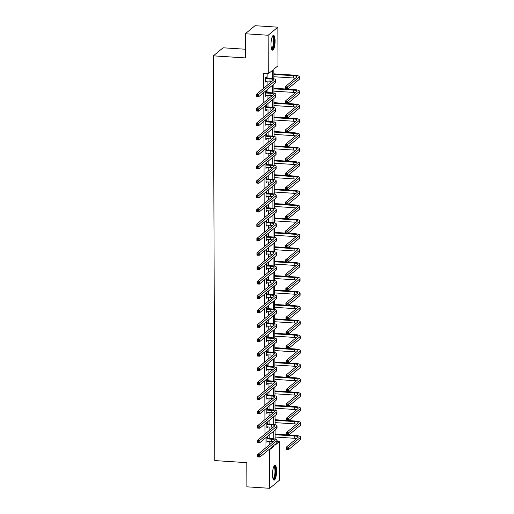 <?xml version="1.0" encoding="UTF-8"?>
<svg xmlns="http://www.w3.org/2000/svg" width="514" height="514" viewBox="0 0 514 514"><rect width="100%" height="100%" fill="white"/><g stroke="black" fill="none" stroke-linecap="round" stroke-linejoin="round"><path stroke-width="0.77" d="M272.497 474.422A7.421 1.992 -86.3 0 1 275.022 465.318A7.421 1.992 -86.3 0 1 276.59 471.017A7.421 1.992 -86.3 0 1 274.065 480.121A7.421 1.992 -86.3 0 1 272.497 474.422M271 44.461A7.421 1.992 -86.3 0 1 273.519 35.357A7.421 1.992 -86.3 0 1 275.086 41.062A7.421 1.992 -86.3 0 1 272.561 50.166A7.421 1.992 -86.3 0 1 271 44.461M245.351 49.228L223.076 47.789L213.387 55.853L214.794 460.589L246.797 462.664L246.881 486.822L269.734 488.3L269.599 449.731L273.756 446.274L273.75 445.567M213.387 55.853L245.384 57.921L245.3 33.763L254.995 25.7L277.849 27.178L277.984 65.753L273.833 69.204L273.866 78.777M277.085 441.52L279.295 441.667L279.43 480.237L269.734 488.3M245.3 33.763L268.154 35.248L277.849 27.178M267.505 423.819L267.498 422.778L266.843 423.324L266.862 427.944L267.511 426.832M267.402 394.996L267.396 393.955L266.747 394.501L266.76 399.121L267.415 398.009M267.299 366.167L267.299 365.133L266.644 365.679L266.657 370.298L267.312 369.187M267.203 337.345L267.196 336.31L266.541 336.85L266.56 341.469L267.209 340.358M267.1 308.522L267.094 307.481L266.445 308.027L266.458 312.647L267.113 311.535M266.997 279.7L266.997 278.659L266.342 279.205L266.355 283.824L267.01 282.713M266.901 250.871L266.894 249.836L266.239 250.382L266.258 255.002L266.907 253.89M266.798 222.048L266.798 221.014L266.143 221.553L266.156 226.173L266.811 225.061M266.695 193.225L266.695 192.185L266.04 192.731L266.053 197.35L266.708 196.239M266.599 164.403L266.593 163.362L265.937 163.908L265.956 168.528L266.605 167.416M266.496 135.574L266.496 134.54L265.841 135.086L265.854 139.705L266.509 138.594M266.393 106.751L266.393 105.717L265.738 106.263L265.751 110.883L266.406 109.765M266.297 77.929L266.291 76.894L265.635 77.434L265.654 82.054L266.303 80.942M269.182 445.002L269.169 441.346M269.156 438.448L269.143 434.947M269.13 430.591L269.118 426.935M269.105 424.037L269.092 420.529M269.079 416.179L269.066 412.524M269.053 409.626L269.047 406.118M269.028 401.768L269.015 398.112M269.008 395.215L268.995 391.707M268.976 387.357L268.963 383.701M268.957 380.803L268.944 377.295M268.931 372.946L268.918 369.29M268.906 366.392L268.893 362.884M268.88 358.528L268.867 354.878M268.854 351.981L268.841 348.473M268.828 344.117L268.816 340.461M268.803 337.569L268.79 334.061M268.777 329.705L268.764 326.049M268.758 323.152L268.745 319.65M268.726 315.294L268.713 311.638M268.706 308.741L268.693 305.232M268.674 300.883L268.661 297.227M268.655 294.329L268.642 290.821M268.629 286.471L268.616 282.816M268.604 279.918L268.591 276.41M268.578 272.06L268.565 268.404M268.552 265.507L268.539 261.999M268.526 257.649L268.514 253.993M268.501 251.095L268.488 247.587M268.475 243.231L268.462 239.582M268.456 236.684L268.443 233.176M268.424 228.82L268.411 225.164M268.404 222.273L268.392 218.765M268.372 214.409L268.359 210.753M268.353 207.855L268.34 204.354M268.327 199.997L268.314 196.342M268.302 193.444L268.289 189.942M268.276 185.586L268.263 181.93M268.25 179.033L268.237 175.525M268.224 171.175L268.212 167.519M268.199 164.621L268.186 161.113M268.173 156.764L268.16 153.108M268.154 150.21L268.141 146.702M268.122 142.352L268.109 138.696M268.102 135.799L268.09 132.291M268.07 127.941L268.057 124.285M268.051 121.388L268.038 117.879M268.025 113.523L268.012 109.874M268 106.976L267.987 103.468M267.974 99.112L267.961 95.456M267.948 92.565L267.935 89.057M267.922 84.701L267.91 81.045M267.897 78.147L267.884 73.791M272.471 78.513L272.439 70.36L268.289 73.817L263.721 73.521L263.772 88.157M263.785 92.507L263.817 102.569M263.836 106.925L263.868 116.98M263.888 121.336L263.92 131.391M263.933 135.747L263.971 145.803M263.984 150.159L264.023 160.214M264.035 164.57L264.074 174.631M264.087 178.981L264.119 189.043M264.138 193.392L264.17 203.454M264.19 207.804L264.222 217.865M264.235 222.215L264.273 232.277M264.286 236.633L264.324 246.688M264.337 251.044L264.376 261.099M264.389 265.455L264.421 275.51M264.44 279.867L264.472 289.928M264.492 294.278L264.524 304.339M264.537 308.689L264.575 318.751M264.588 323.1L264.626 333.162M264.639 337.512L264.678 347.573M264.691 351.929L264.723 361.984M264.742 366.341L264.774 376.396M264.794 380.752L264.826 390.807M264.838 395.163L264.877 405.218M264.89 409.574L264.928 419.636M264.941 423.986L264.973 434.047M264.993 438.397L265.025 448.459M266.348 92.34L266.342 91.306L265.687 91.845L265.706 96.465L266.355 95.353M266.445 121.163L266.445 120.128L265.789 120.674L265.802 125.294L266.458 124.182M266.548 149.992L266.541 148.951L265.886 149.497L265.905 154.116L266.56 153.005M266.65 178.814L266.644 177.773L265.989 178.319L266.008 182.939L266.657 181.827M266.747 207.637L266.747 206.602L266.091 207.142L266.104 211.762L266.76 210.65M266.85 236.459L266.843 235.425L266.188 235.971L266.207 240.591L266.862 239.473M266.952 265.288L266.946 264.247L266.291 264.794L266.31 269.413L266.959 268.302M267.049 294.111L267.049 293.07L266.393 293.616L266.406 298.236L267.062 297.124M267.151 322.933L267.145 321.899L266.49 322.439L266.509 327.058L267.164 325.947M267.254 351.756L267.248 350.721L266.593 351.268L266.612 355.887L267.261 354.769M267.351 380.578L267.351 379.544L266.695 380.09L266.708 384.71L267.364 383.598M267.453 409.407L267.447 408.367L266.792 408.913L266.811 413.532L267.466 412.421M267.556 438.23L267.55 437.189L266.894 437.735L266.914 442.355L267.563 441.243M268.809 449.679L269.599 449.731M268.289 73.817L268.154 35.248M275.138 444.411L275.144 445.118L279.295 441.667M273.885 84.11L273.917 93.195M273.936 98.521L273.962 107.606M273.981 112.932L274.013 122.017M274.033 127.343L274.065 136.428M274.084 141.755L274.116 150.84M274.135 156.166L274.168 165.251M274.187 170.584L274.219 179.662M274.238 184.995L274.264 194.074M274.283 199.406L274.315 208.491M274.335 213.818L274.367 222.903M274.386 228.229L274.418 237.314M274.437 242.64L274.47 251.725M274.489 257.051L274.521 266.136M274.54 271.463L274.566 280.548M274.585 285.88L274.617 294.959M274.637 300.292L274.669 309.37M274.688 314.703L274.72 323.781M274.739 329.114L274.772 338.199M274.791 343.525L274.823 352.61M274.836 357.937L274.868 367.022M274.887 372.348L274.919 381.433M274.939 386.759L274.971 395.844M274.99 401.171L275.022 410.256M275.041 415.588L275.074 424.667M275.093 430L275.125 439.078M273.731 438.815L273.699 431.156M273.679 424.403L273.654 416.738M273.628 409.992L273.602 402.327M273.577 395.581L273.551 387.916M273.525 381.17L273.499 373.505M273.48 366.752L273.448 359.093M273.429 352.341L273.403 344.682M273.377 337.929L273.352 330.271M273.326 323.518L273.3 315.859M273.275 309.107L273.249 301.442M273.223 294.695L273.197 287.03M273.178 280.284L273.146 272.619M273.127 265.873L273.101 258.208M273.075 251.462L273.05 243.797M273.024 237.044L272.998 229.385M272.973 222.633L272.947 214.974M272.921 208.221L272.895 200.563M272.876 193.81L272.844 186.152M272.825 179.399L272.799 171.734M272.773 164.988L272.748 157.323M272.722 150.576L272.696 142.911M272.671 136.165L272.645 128.5M272.619 121.747L272.593 114.089M272.574 107.336L272.542 99.677M272.523 92.925L272.497 85.266M272.96 446.223L273.756 446.274M265.648 81.469L266.31 81.508M265.699 95.88L266.361 95.925M265.751 110.292L266.406 110.337M265.802 124.703L266.458 124.748M265.854 139.114L266.509 139.159M265.905 153.525L266.56 153.57M265.95 167.943L266.612 167.982M266.001 182.354L266.663 182.393M266.053 196.766L266.708 196.804M266.104 211.177L266.76 211.222M266.156 225.588L266.811 225.633M266.207 239.999L266.862 240.044M266.252 254.411L266.914 254.456M266.303 268.822L266.965 268.867M266.355 283.233L267.01 283.278M266.406 297.651L267.062 297.69M266.458 312.062L267.113 312.101M266.509 326.474L267.164 326.512M266.554 340.885L267.216 340.93M266.605 355.296L267.261 355.341M266.657 369.707L267.312 369.752M266.708 384.119L267.364 384.164M266.76 398.53L267.415 398.575M266.811 412.948L267.466 412.986M266.856 427.359L267.518 427.397M266.907 441.77L267.563 441.809M265.648 81.019L270.011 81.18A4.755 1.131 179.8 0 1 271.867 81.418M265.931 78.61L270.004 78.873A4.755 1.131 179.8 0 1 273.448 79.946A4.755 1.131 179.8 0 1 273.262 80.261L256.377 94.306L258.664 94.454L275.549 80.409A7.132 1.696 -0.2 0 0 275.825 79.94A7.132 1.696 -0.2 0 0 270.66 78.327L266.586 78.064L265.642 78.475M265.635 77.62L266.586 78.064M257.636 95.386L258.664 94.454L258.671 96.767L256.383 96.619L256.377 94.306L256.724 96.253L257.642 96.311L257.636 95.386L256.724 95.328M257.642 96.311L258.671 96.767L275.555 82.715A7.132 1.696 -0.2 0 0 275.832 82.246L275.825 79.94M256.383 96.619L256.724 96.253M286.401 87.855L285.488 87.791L285.495 88.716L286.407 88.774L286.401 87.855L287.429 86.924L287.435 89.23L285.148 89.083L285.142 86.77L287.429 86.924L299.071 77.235A7.132 1.696 -0.2 0 0 299.347 76.766A7.132 1.696 -0.2 0 0 294.181 75.153L273.846 73.836M273.846 74.421L293.526 75.699A4.755 1.131 179.8 0 1 296.97 76.772A4.755 1.131 179.8 0 1 296.79 77.087L285.142 86.77L285.488 87.791M273.859 76.734L293.533 78.006A4.755 1.131 179.8 0 1 295.396 78.244M286.407 88.774L287.435 89.23L299.084 79.541A7.132 1.696 -0.2 0 0 299.36 79.072L299.347 76.766M285.148 89.083L285.495 88.716M265.699 95.431L270.062 95.598A4.755 1.131 179.8 0 1 271.919 95.835M265.976 93.021L270.049 93.285A4.755 1.131 179.8 0 1 273.499 94.358A4.755 1.131 179.8 0 1 273.313 94.672L256.428 108.717L258.709 108.865L275.6 94.82A7.132 1.696 -0.2 0 0 275.877 94.351A7.132 1.696 -0.2 0 0 270.705 92.738L266.631 92.475L265.693 92.886M265.687 92.032L266.631 92.475M257.687 109.797L258.709 108.865L258.722 111.178L256.435 111.03L256.428 108.717L256.775 110.664L257.694 110.722L257.687 109.797L256.775 109.739M257.694 110.722L258.722 111.178L275.607 97.127A7.132 1.696 -0.2 0 0 275.883 96.658L275.877 94.351M256.435 111.03L256.775 110.664M265.751 109.842L270.113 110.009A4.755 1.131 179.8 0 1 271.97 110.247M266.027 107.432L270.101 107.696A4.755 1.131 179.8 0 1 273.551 108.769A4.755 1.131 179.8 0 1 273.364 109.084L256.473 123.129L258.76 123.276L275.652 109.231A7.132 1.696 -0.2 0 0 275.928 108.762A7.132 1.696 -0.2 0 0 270.756 107.15L266.682 106.886L265.738 107.297M265.738 106.443L266.682 106.886M257.739 124.208L258.76 123.276L258.767 125.589L256.486 125.442L256.473 123.129L256.827 125.075L257.739 125.133L257.739 124.208L256.827 124.15M257.739 125.133L258.767 125.589L275.658 111.538A7.132 1.696 -0.2 0 0 275.934 111.069L275.928 108.762M256.486 125.442L256.827 125.075M286.452 102.267L285.54 102.202L285.54 103.128L286.459 103.185L286.452 102.267L287.48 101.335L287.487 103.642L285.199 103.494L285.193 101.187L287.48 101.335L299.122 91.646A7.132 1.696 -0.2 0 0 299.399 91.177A7.132 1.696 -0.2 0 0 294.233 89.564L287.551 89.134M285.148 88.98L273.898 88.247M273.898 88.838L293.578 90.111A4.755 1.131 179.8 0 1 297.021 91.184A4.755 1.131 179.8 0 1 296.841 91.498L285.193 101.187L285.54 102.202M273.911 91.145L293.584 92.417A4.755 1.131 179.8 0 1 295.441 92.655M286.459 103.185L287.487 103.642L299.135 93.953A7.132 1.696 -0.2 0 0 299.411 93.484L299.399 91.177M285.199 103.494L285.54 103.128M286.504 116.678L285.591 116.62L285.591 117.539L286.51 117.603L286.504 116.678L287.525 115.746L287.538 118.053L285.251 117.905L285.244 115.599L287.525 115.746L299.174 106.057A7.132 1.696 -0.2 0 0 299.45 105.588A7.132 1.696 -0.2 0 0 294.284 103.976L287.602 103.545M285.199 103.391L273.949 102.659M273.949 103.25L293.629 104.522A4.755 1.131 179.8 0 1 297.073 105.595A4.755 1.131 179.8 0 1 296.886 105.91L285.244 115.599L285.591 116.62M273.956 105.556L293.635 106.835A4.755 1.131 179.8 0 1 295.492 107.066M286.51 117.603L287.538 118.053L299.18 108.364A7.132 1.696 -0.2 0 0 299.456 107.895L299.45 105.588M285.251 117.905L285.591 117.539M272.407 36.391A6.419 1.722 -86.3 0 1 274.026 39.867A6.419 1.722 -86.3 0 1 273.217 47.378A6.419 1.722 -86.3 0 1 271.591 48.991M271.469 48.618L271.469 48.618A5.943 1.593 93.7 0 0 272.69 47.005A5.943 1.593 93.7 0 0 273.474 40.542A5.943 1.593 93.7 0 0 272.24 36.751L272.24 36.751M272.169 49.986A7.369 1.979 93.7 0 0 273.345 48.072A7.369 1.979 93.7 0 0 274.335 40.645A7.369 1.979 93.7 0 0 273.114 35.485M273.911 466.352A6.419 1.722 -86.3 0 1 275.53 469.828A6.419 1.722 -86.3 0 1 274.714 477.339A6.419 1.722 -86.3 0 1 273.095 478.952M272.973 478.573L272.973 478.573A5.943 1.593 93.7 0 0 274.193 476.96A5.943 1.593 93.7 0 0 274.977 470.503A5.943 1.593 93.7 0 0 273.737 466.712L273.737 466.712M273.673 479.947A7.369 1.979 93.7 0 0 274.849 478.026A7.369 1.979 93.7 0 0 275.838 470.606A7.369 1.979 93.7 0 0 274.611 465.44M265.802 124.253L270.158 124.42A4.755 1.131 179.8 0 1 272.015 124.658M266.079 121.844L270.152 122.107A4.755 1.131 179.8 0 1 273.596 123.18A4.755 1.131 179.8 0 1 273.416 123.495L256.525 137.54L258.812 137.694L275.697 123.643A7.132 1.696 -0.2 0 0 275.973 123.174A7.132 1.696 -0.2 0 0 270.807 121.567L266.734 121.298L265.789 121.709M265.789 120.854L266.734 121.298M257.79 138.626L258.812 137.694L258.818 140.001L256.537 139.853L256.525 137.54L256.878 139.487L257.79 139.545L257.79 138.626L256.871 138.562M257.79 139.545L258.818 140.001L275.71 125.956A7.132 1.696 -0.2 0 0 275.986 125.487L275.973 123.174M256.537 139.853L256.878 139.487M286.555 131.089L285.643 131.031L285.643 131.95L286.555 132.014L286.555 131.089L287.577 130.158L287.583 132.464L285.302 132.316L285.289 130.01L287.577 130.158L299.225 120.469A7.132 1.696 -0.2 0 0 299.501 120A7.132 1.696 -0.2 0 0 294.336 118.387L287.654 117.957M285.251 117.802L274.001 117.07M274.001 117.661L293.68 118.933A4.755 1.131 179.8 0 1 297.124 120.006A4.755 1.131 179.8 0 1 296.938 120.321L285.289 130.01L285.643 131.031M274.007 119.968L293.687 121.246A4.755 1.131 179.8 0 1 295.544 121.484M286.555 132.014L287.583 132.464L299.232 122.775A7.132 1.696 -0.2 0 0 299.508 122.306L299.501 120M285.302 132.316L285.643 131.95M265.854 138.664L270.21 138.831A4.755 1.131 179.8 0 1 272.067 139.069M266.13 136.255L270.203 136.518A4.755 1.131 179.8 0 1 273.647 137.598A4.755 1.131 179.8 0 1 273.467 137.906L256.576 151.958L258.863 152.105L275.748 138.054A7.132 1.696 -0.2 0 0 276.024 137.585A7.132 1.696 -0.2 0 0 270.859 135.979L266.785 135.715L265.841 136.12M265.841 135.266L266.785 135.715M257.842 153.037L258.863 152.105L258.87 154.412L256.582 154.264L256.576 151.958L256.929 153.898L257.842 153.956L257.842 153.037L256.923 152.973M257.842 153.956L258.87 154.412L275.761 140.367A7.132 1.696 -0.2 0 0 276.031 139.898L276.024 137.585M256.582 154.264L256.929 153.898M286.606 145.501L285.688 145.443L285.694 146.368L286.606 146.426L286.606 145.501L287.628 144.569L287.634 146.875L285.354 146.728L285.341 144.421L287.628 144.569L299.276 134.88A7.132 1.696 -0.2 0 0 299.553 134.411A7.132 1.696 -0.2 0 0 294.381 132.805L287.705 132.368M285.302 132.214L274.046 131.488M274.052 132.072L293.725 133.344A4.755 1.131 179.8 0 1 297.176 134.417A4.755 1.131 179.8 0 1 296.989 134.732L285.341 144.421L285.688 145.443M274.058 134.379L293.738 135.657A4.755 1.131 179.8 0 1 295.595 135.895M286.606 146.426L287.634 146.875L299.283 137.193A7.132 1.696 -0.2 0 0 299.559 136.724L299.553 134.411M285.354 146.728L285.694 146.368M265.899 153.076L270.261 153.243A4.755 1.131 179.8 0 1 272.118 153.48M266.181 150.673L270.255 150.936A4.755 1.131 179.8 0 1 273.699 152.009A4.755 1.131 179.8 0 1 273.512 152.317L256.627 166.369L258.915 166.517L275.8 152.465A7.132 1.696 -0.2 0 0 276.076 151.996A7.132 1.696 -0.2 0 0 270.91 150.39L266.837 150.127L265.892 150.531M265.892 149.677L266.837 150.127M257.887 167.448L258.915 166.517L258.921 168.823L256.634 168.676L256.627 166.369L256.981 168.309L257.893 168.374L257.887 167.448L256.974 167.391M257.893 168.374L258.921 168.823L275.806 154.778A7.132 1.696 -0.2 0 0 276.082 154.309L276.076 151.996M256.634 168.676L256.981 168.309M286.658 159.912L285.739 159.854L285.745 160.779L286.658 160.837L286.658 159.912L287.679 158.98L287.686 161.293L285.398 161.145L285.392 158.832L287.679 158.98L299.328 149.291A7.132 1.696 -0.2 0 0 299.604 148.822A7.132 1.696 -0.2 0 0 294.432 147.216L287.756 146.779M285.354 146.625L274.097 145.899M274.103 146.484L293.777 147.756A4.755 1.131 179.8 0 1 297.227 148.829A4.755 1.131 179.8 0 1 297.041 149.144L285.392 158.832L285.739 159.854M274.11 148.797L293.79 150.069A4.755 1.131 179.8 0 1 295.646 150.306M286.658 160.837L287.686 161.293L299.334 151.604A7.132 1.696 -0.2 0 0 299.611 151.135L299.604 148.822M285.398 161.145L285.745 160.779M265.95 167.487L270.313 167.654A4.755 1.131 179.8 0 1 272.169 167.892M266.233 165.084L270.306 165.347A4.755 1.131 179.8 0 1 273.75 166.42A4.755 1.131 179.8 0 1 273.564 166.729L256.679 180.78L258.966 180.928L275.851 166.877A7.132 1.696 -0.2 0 0 276.127 166.407A7.132 1.696 -0.2 0 0 270.962 164.801L266.882 164.538L265.944 164.949M265.937 164.088L266.882 164.538M257.938 181.86L258.966 180.928L258.972 183.235L256.685 183.087L256.679 180.78L257.026 182.721L257.944 182.785L257.938 181.86L257.026 181.802M257.944 182.785L258.972 183.235L275.857 169.19A7.132 1.696 -0.2 0 0 276.134 168.721L276.127 166.407M256.685 183.087L257.026 182.721M286.703 174.323L285.79 174.265L285.797 175.19L286.709 175.248L286.703 174.323L287.731 173.391L287.737 175.704L285.45 175.557L285.443 173.244L287.731 173.391L299.373 163.703A7.132 1.696 -0.2 0 0 299.649 163.234A7.132 1.696 -0.2 0 0 294.483 161.627L287.801 161.19M285.398 161.036L274.148 160.31M274.148 160.895L293.828 162.173A4.755 1.131 179.8 0 1 297.272 163.246A4.755 1.131 179.8 0 1 297.092 163.555L285.443 173.244L285.79 174.265M274.161 163.208L293.835 164.48A4.755 1.131 179.8 0 1 295.698 164.718M286.709 175.248L287.737 175.704L299.386 166.016A7.132 1.696 -0.2 0 0 299.662 165.547L299.649 163.234M285.45 175.557L285.797 175.19M266.001 181.905L270.364 182.065A4.755 1.131 179.8 0 1 272.221 182.303M266.278 179.495L270.351 179.759A4.755 1.131 179.8 0 1 273.801 180.832A4.755 1.131 179.8 0 1 273.615 181.146L256.73 195.191L259.011 195.339L275.902 181.294A7.132 1.696 -0.2 0 0 276.179 180.825A7.132 1.696 -0.2 0 0 271.007 179.213L266.933 178.949L265.995 179.36M265.989 178.499L266.933 178.949M257.989 196.271L259.011 195.339L259.024 197.646L256.737 197.498L256.73 195.191L257.077 197.138L257.996 197.196L257.989 196.271L257.077 196.213M257.996 197.196L259.024 197.646L275.909 183.601A7.132 1.696 -0.2 0 0 276.185 183.132L276.179 180.825M256.737 197.498L257.077 197.138M286.754 188.734L285.842 188.677L285.842 189.602L286.761 189.66L286.754 188.734L287.782 187.803L287.789 190.116L285.501 189.968L285.495 187.655L287.782 187.803L299.424 178.114A7.132 1.696 -0.2 0 0 299.701 177.645A7.132 1.696 -0.2 0 0 294.535 176.039L287.853 175.608M285.45 175.447L274.2 174.721M274.2 175.306L293.879 176.585A4.755 1.131 179.8 0 1 297.323 177.658A4.755 1.131 179.8 0 1 297.143 177.966L285.495 187.655L285.842 188.677M274.213 177.619L293.886 178.891A4.755 1.131 179.8 0 1 295.743 179.129M286.761 189.66L287.789 190.116L299.437 180.427A7.132 1.696 -0.2 0 0 299.707 179.958L299.701 177.645M285.501 189.968L285.842 189.602M266.053 196.316L270.415 196.476A4.755 1.131 179.8 0 1 272.272 196.714M266.329 193.906L270.403 194.17A4.755 1.131 179.8 0 1 273.846 195.243A4.755 1.131 179.8 0 1 273.666 195.558L256.775 209.603L259.062 209.751L275.954 195.706A7.132 1.696 -0.2 0 0 276.23 195.236A7.132 1.696 -0.2 0 0 271.058 193.624L266.984 193.36L266.04 193.772M266.04 192.917L266.984 193.36M258.041 210.682L259.062 209.751L259.069 212.064L256.788 211.916L256.775 209.603L257.128 211.55L258.041 211.607L258.041 210.682L257.128 210.624M258.041 211.607L259.069 212.064L275.96 198.012A7.132 1.696 -0.2 0 0 276.236 197.543L276.23 195.236M256.788 211.916L257.128 211.55M286.806 203.146L285.893 203.088L285.893 204.013L286.812 204.071L286.806 203.146L287.827 202.214L287.84 204.527L285.553 204.379L285.546 202.066L287.827 202.214L299.476 192.532A7.132 1.696 -0.2 0 0 299.752 192.063A7.132 1.696 -0.2 0 0 294.586 190.45L287.904 190.019M285.501 189.859L274.251 189.133M274.251 189.717L293.931 190.996A4.755 1.131 179.8 0 1 297.375 192.069A4.755 1.131 179.8 0 1 297.188 192.377L285.546 202.066L285.893 203.088M274.258 192.03L293.937 193.303A4.755 1.131 179.8 0 1 295.794 193.54M286.812 204.071L287.84 204.527L299.482 194.838A7.132 1.696 -0.2 0 0 299.758 194.369L299.752 192.063M285.553 204.379L285.893 204.013M266.104 210.727L270.46 210.894A4.755 1.131 179.8 0 1 272.317 211.125M266.38 208.318L270.454 208.581A4.755 1.131 179.8 0 1 273.898 209.654A4.755 1.131 179.8 0 1 273.718 209.969L256.827 224.014L259.114 224.162L275.999 210.117A7.132 1.696 -0.2 0 0 276.275 209.648A7.132 1.696 -0.2 0 0 271.109 208.035L267.036 207.772L266.091 208.183M266.091 207.328L267.036 207.772M258.092 225.093L259.114 224.162L259.12 226.475L256.839 226.327L256.827 224.014L257.18 225.961L258.092 226.019L258.092 225.093L257.173 225.036M258.092 226.019L259.12 226.475L276.012 212.423A7.132 1.696 -0.2 0 0 276.288 211.954L276.275 209.648M256.839 226.327L257.18 225.961M266.156 225.138L270.512 225.305A4.755 1.131 179.8 0 1 272.369 225.543M266.432 222.729L270.505 222.992A4.755 1.131 179.8 0 1 273.949 224.065A4.755 1.131 179.8 0 1 273.769 224.38L256.878 238.425L259.165 238.573L276.05 224.528A7.132 1.696 -0.2 0 0 276.326 224.059A7.132 1.696 -0.2 0 0 271.161 222.446L267.087 222.183L266.143 222.594M266.143 221.74L267.087 222.183M258.137 239.505L259.165 238.573L259.172 240.886L256.884 240.738L256.878 238.425L257.231 240.372L258.144 240.43L258.137 239.505L257.225 239.447M258.144 240.43L259.172 240.886L276.057 226.835A7.132 1.696 -0.2 0 0 276.333 226.366L276.326 224.059M256.884 240.738L257.231 240.372M266.201 239.55L270.563 239.717A4.755 1.131 179.8 0 1 272.42 239.954M266.483 237.14L270.557 237.404A4.755 1.131 179.8 0 1 274.001 238.477A4.755 1.131 179.8 0 1 273.814 238.792L256.929 252.837L259.217 252.984L276.102 238.939A7.132 1.696 -0.2 0 0 276.378 238.47A7.132 1.696 -0.2 0 0 271.212 236.858L267.139 236.594L266.194 237.005M266.188 236.151L267.139 236.594M258.189 253.922L259.217 252.984L259.223 255.297L256.936 255.15L256.929 252.837L257.283 254.783L258.195 254.841L258.189 253.922L257.276 253.858M258.195 254.841L259.223 255.297L276.108 241.252A7.132 1.696 -0.2 0 0 276.384 240.783L276.378 238.47M256.936 255.15L257.283 254.783M266.252 253.961L270.615 254.128A4.755 1.131 179.8 0 1 272.471 254.366M266.535 251.552L270.608 251.815A4.755 1.131 179.8 0 1 274.052 252.888A4.755 1.131 179.8 0 1 273.866 253.203L256.981 267.254L259.268 267.402L276.153 253.351A7.132 1.696 -0.2 0 0 276.429 252.882A7.132 1.696 -0.2 0 0 271.263 251.275L267.184 251.012L266.246 251.417M266.239 250.562L267.184 251.012M258.24 268.334L259.268 267.402L259.274 269.709L256.987 269.561L256.981 267.254L257.328 269.195L258.246 269.252L258.24 268.334L257.328 268.269M258.246 269.252L259.274 269.709L276.159 255.664A7.132 1.696 -0.2 0 0 276.436 255.195L276.429 252.882M256.987 269.561L257.328 269.195M266.303 268.372L270.666 268.539A4.755 1.131 179.8 0 1 272.523 268.777M266.58 265.963L270.653 266.233A4.755 1.131 179.8 0 1 274.103 267.306A4.755 1.131 179.8 0 1 273.917 267.614L257.032 281.666L259.313 281.813L276.204 267.762A7.132 1.696 -0.2 0 0 276.481 267.293A7.132 1.696 -0.2 0 0 271.308 265.687L267.235 265.423L266.297 265.828M266.291 264.973L267.235 265.423M258.291 282.745L259.313 281.813L259.326 284.12L257.039 283.972L257.032 281.666L257.379 283.606L258.291 283.67L258.291 282.745L257.379 282.687M258.291 283.67L259.326 284.12L276.211 270.075A7.132 1.696 -0.2 0 0 276.487 269.606L276.481 267.293M257.039 283.972L257.379 283.606M266.355 282.784L270.717 282.951A4.755 1.131 179.8 0 1 272.574 283.188M266.631 280.381L270.705 280.644A4.755 1.131 179.8 0 1 274.148 281.717A4.755 1.131 179.8 0 1 273.968 282.025L257.077 296.077L259.364 296.225L276.256 282.173A7.132 1.696 -0.2 0 0 276.532 281.704A7.132 1.696 -0.2 0 0 271.36 280.098L267.286 279.834L266.342 280.239M266.342 279.385L267.286 279.834M258.343 297.156L259.364 296.225L259.371 298.531L257.09 298.383L257.077 296.077L257.43 298.017L258.343 298.081L258.343 297.156L257.43 297.098M258.343 298.081L259.371 298.531L276.262 284.486A7.132 1.696 -0.2 0 0 276.538 284.017L276.532 281.704M257.09 298.383L257.43 298.017M266.406 297.201L270.762 297.362A4.755 1.131 179.8 0 1 272.619 297.6M266.682 294.792L270.756 295.055A4.755 1.131 179.8 0 1 274.2 296.128A4.755 1.131 179.8 0 1 274.02 296.437L257.128 310.488L259.416 310.636L276.301 296.591A7.132 1.696 -0.2 0 0 276.577 296.122A7.132 1.696 -0.2 0 0 271.411 294.509L267.338 294.246L266.393 294.657M266.393 293.796L267.338 294.246M258.394 311.568L259.416 310.636L259.422 312.942L257.141 312.795L257.128 310.488L257.482 312.435L258.394 312.493L258.394 311.568L257.475 311.51M258.394 312.493L259.422 312.942L276.314 298.897A7.132 1.696 -0.2 0 0 276.59 298.428L276.577 296.122M257.141 312.795L257.482 312.435M266.451 311.612L270.814 311.773A4.755 1.131 179.8 0 1 272.671 312.011M266.734 309.203L270.807 309.467A4.755 1.131 179.8 0 1 274.251 310.54A4.755 1.131 179.8 0 1 274.065 310.854L257.18 324.899L259.467 325.047L276.352 311.002A7.132 1.696 -0.2 0 0 276.628 310.533A7.132 1.696 -0.2 0 0 271.463 308.92L267.389 308.657L266.445 309.068M266.445 308.214L267.389 308.657M258.439 325.979L259.467 325.047L259.474 327.36L257.186 327.206L257.18 324.899L257.533 326.846L258.446 326.904L258.439 325.979L257.527 325.921M258.446 326.904L259.474 327.36L276.359 313.309A7.132 1.696 -0.2 0 0 276.635 312.84L276.628 310.533M257.186 327.206L257.533 326.846M266.503 326.024L270.865 326.184A4.755 1.131 179.8 0 1 272.722 326.422M266.785 323.614L270.859 323.878A4.755 1.131 179.8 0 1 274.303 324.951A4.755 1.131 179.8 0 1 274.116 325.266L257.231 339.311L259.519 339.458L276.403 325.413A7.132 1.696 -0.2 0 0 276.68 324.944A7.132 1.696 -0.2 0 0 271.514 323.332L267.441 323.068L266.496 323.479M266.49 322.625L267.441 323.068M258.491 340.39L259.519 339.458L259.525 341.771L257.238 341.624L257.231 339.311L257.585 341.257L258.497 341.315L258.491 340.39L257.578 340.332M258.497 341.315L259.525 341.771L276.41 327.72A7.132 1.696 -0.2 0 0 276.686 327.251L276.68 324.944M257.238 341.624L257.585 341.257M266.554 340.435L270.917 340.602A4.755 1.131 179.8 0 1 272.773 340.84M266.83 338.026L270.91 338.289A4.755 1.131 179.8 0 1 274.354 339.362A4.755 1.131 179.8 0 1 274.168 339.677L257.283 353.722L259.564 353.87L276.455 339.825A7.132 1.696 -0.2 0 0 276.731 339.356A7.132 1.696 -0.2 0 0 271.565 337.743L267.486 337.48L266.548 337.891M266.541 337.036L267.486 337.48M258.542 354.801L259.564 353.87L259.576 356.183L257.289 356.035L257.283 353.722L257.63 355.669L258.548 355.727L258.542 354.801L257.63 354.744M258.548 355.727L259.576 356.183L276.461 342.131A7.132 1.696 -0.2 0 0 276.738 341.662L276.731 339.356M257.289 356.035L257.63 355.669M286.857 217.563L285.945 217.499L285.945 218.424L286.857 218.482L286.857 217.563L287.879 216.632L287.885 218.938L285.604 218.791L285.591 216.484L287.879 216.632L299.527 206.943A7.132 1.696 -0.2 0 0 299.803 206.474A7.132 1.696 -0.2 0 0 294.638 204.861L287.956 204.431M285.553 204.276L274.303 203.544M274.303 204.135L293.982 205.407A4.755 1.131 179.8 0 1 297.426 206.48A4.755 1.131 179.8 0 1 297.24 206.795L285.591 216.484L285.945 217.499M274.309 206.442L293.989 207.714A4.755 1.131 179.8 0 1 295.846 207.952M286.857 218.482L287.885 218.938L299.533 209.249A7.132 1.696 -0.2 0 0 299.81 208.78L299.803 206.474M285.604 218.791L285.945 218.424M286.908 231.975L285.99 231.917L285.996 232.836L286.908 232.9L286.908 231.975L287.93 231.043L287.936 233.35L285.656 233.202L285.643 230.895L287.93 231.043L299.578 221.354A7.132 1.696 -0.2 0 0 299.855 220.885A7.132 1.696 -0.2 0 0 294.683 219.272L288.007 218.842M285.604 218.688L274.347 217.955M274.354 218.546L294.027 219.819A4.755 1.131 179.8 0 1 297.477 220.892A4.755 1.131 179.8 0 1 297.291 221.206L285.643 230.895L285.99 231.917M274.36 220.853L294.04 222.125A4.755 1.131 179.8 0 1 295.897 222.363M286.908 232.9L287.936 233.35L299.585 223.661A7.132 1.696 -0.2 0 0 299.861 223.192L299.855 220.885M285.656 233.202L285.996 232.836M286.953 246.386L286.041 246.328L286.047 247.247L286.96 247.311L286.953 246.386L287.981 245.454L287.988 247.761L285.7 247.613L285.694 245.306L287.981 245.454L299.63 235.765A7.132 1.696 -0.2 0 0 299.906 235.296A7.132 1.696 -0.2 0 0 294.734 233.684L288.058 233.253M285.649 233.099L274.399 232.367M274.405 232.958L294.079 234.23A4.755 1.131 179.8 0 1 297.529 235.303A4.755 1.131 179.8 0 1 297.343 235.618L285.694 245.306L286.041 246.328M274.412 235.264L294.092 236.543A4.755 1.131 179.8 0 1 295.948 236.781M286.96 247.311L287.988 247.761L299.636 238.072A7.132 1.696 -0.2 0 0 299.913 237.603L299.906 235.296M285.7 247.613L286.047 247.247M287.005 260.797L286.092 260.739L286.099 261.665L287.011 261.722L287.005 260.797L288.033 259.866L288.039 262.172L285.752 262.024L285.745 259.718L288.033 259.866L299.675 250.177A7.132 1.696 -0.2 0 0 299.951 249.708A7.132 1.696 -0.2 0 0 294.785 248.095L288.103 247.664M285.7 247.51L274.45 246.778M274.45 247.369L294.13 248.641A4.755 1.131 179.8 0 1 297.574 249.714A4.755 1.131 179.8 0 1 297.394 250.029L285.745 259.718L286.092 260.739M274.463 249.675L294.137 250.954A4.755 1.131 179.8 0 1 295.993 251.192M287.011 261.722L288.039 262.172L299.688 252.483A7.132 1.696 -0.2 0 0 299.964 252.014L299.951 249.708M285.752 262.024L286.099 261.665M287.056 275.208L286.144 275.151L286.144 276.076L287.063 276.134L287.056 275.208L288.084 274.277L288.091 276.59L285.803 276.436L285.797 274.129L288.084 274.277L299.726 264.588A7.132 1.696 -0.2 0 0 300.003 264.119A7.132 1.696 -0.2 0 0 294.837 262.513L288.155 262.076M285.752 261.922L274.502 261.196M274.502 261.78L294.181 263.052A4.755 1.131 179.8 0 1 297.625 264.125A4.755 1.131 179.8 0 1 297.445 264.44L285.797 274.129L286.144 275.151M274.508 264.087L294.188 265.365A4.755 1.131 179.8 0 1 296.045 265.603M287.063 276.134L288.091 276.59L299.739 266.901A7.132 1.696 -0.2 0 0 300.009 266.432L300.003 264.119M285.803 276.436L286.144 276.076M287.108 289.62L286.195 289.562L286.195 290.487L287.108 290.545L287.108 289.62L288.129 288.688L288.142 291.001L285.855 290.853L285.848 288.54L288.129 288.688L299.778 278.999A7.132 1.696 -0.2 0 0 300.054 278.53A7.132 1.696 -0.2 0 0 294.888 276.924L288.206 276.487M285.803 276.333L274.553 275.607M274.553 276.191L294.233 277.464A4.755 1.131 179.8 0 1 297.677 278.543A4.755 1.131 179.8 0 1 297.49 278.851L285.848 288.54L286.195 289.562M274.56 278.504L294.239 279.777A4.755 1.131 179.8 0 1 296.096 280.014M287.108 290.545L288.142 291.001L299.784 281.312A7.132 1.696 -0.2 0 0 300.06 280.843L300.054 278.53M285.855 290.853L286.195 290.487M287.159 304.031L286.247 303.973L286.247 304.898L287.159 304.956L287.159 304.031L288.181 303.099L288.187 305.412L285.906 305.265L285.893 302.952L288.181 303.099L299.829 293.41A7.132 1.696 -0.2 0 0 300.105 292.941A7.132 1.696 -0.2 0 0 294.94 291.335L288.258 290.898M285.855 290.744L274.604 290.018M274.604 290.603L294.284 291.881A4.755 1.131 179.8 0 1 297.728 292.954A4.755 1.131 179.8 0 1 297.542 293.263L285.893 302.952L286.247 303.973M274.611 292.916L294.291 294.188A4.755 1.131 179.8 0 1 296.148 294.426M287.159 304.956L288.187 305.412L299.835 295.723A7.132 1.696 -0.2 0 0 300.112 295.254L300.105 292.941M285.906 305.265L286.247 304.898M287.21 318.442L286.292 318.384L286.298 319.31L287.21 319.367L287.21 318.442L288.232 317.511L288.238 319.824L285.957 319.676L285.945 317.363L288.232 317.511L299.88 307.822A7.132 1.696 -0.2 0 0 300.157 307.353A7.132 1.696 -0.2 0 0 294.985 305.746L288.309 305.316M285.906 305.155L274.649 304.429M274.656 305.014L294.329 306.293A4.755 1.131 179.8 0 1 297.779 307.366A4.755 1.131 179.8 0 1 297.593 307.674L285.945 317.363L286.292 318.384M274.662 307.327L294.342 308.599A4.755 1.131 179.8 0 1 296.199 308.837M287.21 319.367L288.238 319.824L299.887 310.135A7.132 1.696 -0.2 0 0 300.163 309.666L300.157 307.353M285.957 319.676L286.298 319.31M287.255 332.86L286.343 332.796L286.349 333.721L287.262 333.779L287.255 332.86L288.283 331.928L288.29 334.235L286.002 334.087L285.996 331.774L288.283 331.928L299.932 322.239A7.132 1.696 -0.2 0 0 300.208 321.77A7.132 1.696 -0.2 0 0 295.036 320.158L288.36 319.727M285.951 319.567L274.701 318.841M274.707 319.425L294.381 320.704A4.755 1.131 179.8 0 1 297.824 321.777A4.755 1.131 179.8 0 1 297.645 322.092L285.996 331.774L286.343 332.796M274.714 321.738L294.393 323.01A4.755 1.131 179.8 0 1 296.25 323.248M287.262 333.779L288.29 334.235L299.938 324.546A7.132 1.696 -0.2 0 0 300.215 324.077L300.208 321.77M286.002 334.087L286.349 333.721M287.307 347.271L286.394 347.207L286.401 348.132L287.313 348.19L287.307 347.271L288.335 346.34L288.341 348.646L286.054 348.498L286.047 346.192L288.335 346.34L299.977 336.651A7.132 1.696 -0.2 0 0 300.253 336.182A7.132 1.696 -0.2 0 0 295.087 334.569L288.405 334.139M286.002 333.984L274.752 333.252M274.752 333.843L294.432 335.115A4.755 1.131 179.8 0 1 297.876 336.188A4.755 1.131 179.8 0 1 297.696 336.503L286.047 346.192L286.394 347.207M274.765 336.15L294.438 337.422A4.755 1.131 179.8 0 1 296.295 337.659M287.313 348.19L288.341 348.646L299.99 338.957A7.132 1.696 -0.2 0 0 300.266 338.488L300.253 336.182M286.054 348.498L286.401 348.132M266.605 354.846L270.968 355.013A4.755 1.131 179.8 0 1 272.825 355.251M266.882 352.437L270.955 352.7A4.755 1.131 179.8 0 1 274.405 353.773A4.755 1.131 179.8 0 1 274.219 354.088L257.334 368.133L259.615 368.281L276.506 354.236A7.132 1.696 -0.2 0 0 276.783 353.767A7.132 1.696 -0.2 0 0 271.61 352.154L267.537 351.891L266.599 352.302M266.593 351.447L267.537 351.891M258.593 369.213L259.615 368.281L259.628 370.594L257.341 370.446L257.334 368.133L257.681 370.08L258.593 370.138L258.593 369.213L257.681 369.155M258.593 370.138L259.628 370.594L276.513 356.543A7.132 1.696 -0.2 0 0 276.789 356.074L276.783 353.767M257.341 370.446L257.681 370.08M287.358 361.683L286.446 361.625L286.446 362.543L287.365 362.608L287.358 361.683L288.38 360.751L288.393 363.057L286.105 362.91L286.099 360.603L288.38 360.751L300.028 351.062A7.132 1.696 -0.2 0 0 300.304 350.593A7.132 1.696 -0.2 0 0 295.139 348.98L288.457 348.55M286.054 348.396L274.804 347.663M274.804 348.254L294.483 349.526A4.755 1.131 179.8 0 1 297.927 350.599A4.755 1.131 179.8 0 1 297.747 350.914L286.099 360.603L286.446 361.625M274.81 350.561L294.49 351.839A4.755 1.131 179.8 0 1 296.347 352.071M287.365 362.608L288.393 363.057L300.035 353.369A7.132 1.696 -0.2 0 0 300.311 352.9L300.304 350.593M286.105 362.91L286.446 362.543M266.657 369.258L271.013 369.425A4.755 1.131 179.8 0 1 272.876 369.662M266.933 366.848L271.007 367.112A4.755 1.131 179.8 0 1 274.45 368.185A4.755 1.131 179.8 0 1 274.27 368.499L257.379 382.544L259.666 382.699L276.558 368.647A7.132 1.696 -0.2 0 0 276.834 368.178A7.132 1.696 -0.2 0 0 271.662 366.572L267.588 366.302L266.644 366.713M266.644 365.859L267.588 366.302M258.645 383.63L259.666 382.699L259.673 385.005L257.392 384.857L257.379 382.544L257.732 384.491L258.645 384.549L258.645 383.63L257.732 383.566M258.645 384.549L259.673 385.005L276.564 370.96A7.132 1.696 -0.2 0 0 276.84 370.491L276.834 368.178M257.392 384.857L257.732 384.491M287.41 376.094L286.497 376.036L286.497 376.955L287.41 377.019L287.41 376.094L288.431 375.162L288.444 377.469L286.157 377.321L286.15 375.014L288.431 375.162L300.08 365.473A7.132 1.696 -0.2 0 0 300.356 365.004A7.132 1.696 -0.2 0 0 295.19 363.392L288.508 362.961M286.105 362.807L274.855 362.074M274.855 362.666L294.535 363.938A4.755 1.131 179.8 0 1 297.979 365.011A4.755 1.131 179.8 0 1 297.792 365.325L286.15 375.014L286.497 376.036M274.861 364.972L294.541 366.251A4.755 1.131 179.8 0 1 296.398 366.488M287.41 377.019L288.444 377.469L300.086 367.78A7.132 1.696 -0.2 0 0 300.362 367.311L300.356 365.004M286.157 377.321L286.497 376.955M266.708 383.669L271.064 383.836A4.755 1.131 179.8 0 1 272.921 384.074M266.984 381.259L271.058 381.523A4.755 1.131 179.8 0 1 274.502 382.602A4.755 1.131 179.8 0 1 274.322 382.911L257.43 396.962L259.718 397.11L276.603 383.058A7.132 1.696 -0.2 0 0 276.879 382.589A7.132 1.696 -0.2 0 0 271.713 380.983L267.64 380.72L266.695 381.125M266.695 380.27L267.64 380.72M258.696 398.042L259.718 397.11L259.724 399.417L257.443 399.269L257.43 396.962L257.784 398.903L258.696 398.96L258.696 398.042L257.777 397.977M258.696 398.96L259.724 399.417L276.616 385.371A7.132 1.696 -0.2 0 0 276.892 384.902L276.879 382.589M257.443 399.269L257.784 398.903M287.461 390.505L286.542 390.447L286.549 391.372L287.461 391.43L287.461 390.505L288.482 389.573L288.489 391.88L286.208 391.732L286.195 389.426L288.482 389.573L300.131 379.885A7.132 1.696 -0.2 0 0 300.407 379.416A7.132 1.696 -0.2 0 0 295.242 377.803L288.56 377.372M286.157 377.218L274.906 376.492M274.906 377.077L294.586 378.349A4.755 1.131 179.8 0 1 298.03 379.422A4.755 1.131 179.8 0 1 297.844 379.737L286.195 389.426L286.542 390.447M274.913 379.383L294.593 380.662A4.755 1.131 179.8 0 1 296.449 380.9M287.461 391.43L288.489 391.88L300.137 382.198A7.132 1.696 -0.2 0 0 300.414 381.729L300.407 379.416M286.208 391.732L286.549 391.372M266.753 398.08L271.116 398.247A4.755 1.131 179.8 0 1 272.973 398.485M267.036 395.677L271.109 395.941A4.755 1.131 179.8 0 1 274.553 397.014A4.755 1.131 179.8 0 1 274.367 397.322L257.482 411.373L259.769 411.521L276.654 397.47A7.132 1.696 -0.2 0 0 276.93 397.001A7.132 1.696 -0.2 0 0 271.765 395.394L267.691 395.131L266.747 395.536M266.747 394.681L267.691 395.131M258.741 412.453L259.769 411.521L259.776 413.828L257.488 413.68L257.482 411.373L257.835 413.314L258.748 413.378L258.741 412.453L257.829 412.395M258.748 413.378L259.776 413.828L276.661 399.783A7.132 1.696 -0.2 0 0 276.937 399.314L276.93 397.001M257.488 413.68L257.835 413.314M287.512 404.916L286.594 404.859L286.6 405.784L287.512 405.842L287.512 404.916L288.534 403.985L288.54 406.298L286.259 406.15L286.247 403.837L288.534 403.985L300.182 394.296A7.132 1.696 -0.2 0 0 300.459 393.827A7.132 1.696 -0.2 0 0 295.287 392.221L288.611 391.784M286.208 391.629L274.951 390.903M274.958 391.488L294.631 392.76A4.755 1.131 179.8 0 1 298.081 393.833A4.755 1.131 179.8 0 1 297.895 394.148L286.247 403.837L286.594 404.859M274.964 393.801L294.644 395.073A4.755 1.131 179.8 0 1 296.501 395.311M287.512 405.842L288.54 406.298L300.189 396.609A7.132 1.696 -0.2 0 0 300.465 396.14L300.459 393.827M286.259 406.15L286.6 405.784M266.805 412.491L271.167 412.658A4.755 1.131 179.8 0 1 273.024 412.896M267.087 410.088L271.161 410.352A4.755 1.131 179.8 0 1 274.604 411.425A4.755 1.131 179.8 0 1 274.418 411.733L257.533 425.785L259.821 425.933L276.705 411.881A7.132 1.696 -0.2 0 0 276.982 411.412A7.132 1.696 -0.2 0 0 271.816 409.806L267.743 409.542L266.798 409.954M266.792 409.093L267.743 409.542M258.793 426.864L259.821 425.933L259.827 428.239L257.54 428.091L257.533 425.785L257.88 427.725L258.799 427.789L258.793 426.864L257.88 426.806M258.799 427.789L259.827 428.239L276.712 414.194A7.132 1.696 -0.2 0 0 276.988 413.725L276.982 411.412M257.54 428.091L257.88 427.725M287.557 419.328L286.645 419.27L286.651 420.195L287.564 420.253L287.557 419.328L288.585 418.396L288.592 420.709L286.304 420.561L286.298 418.248L288.585 418.396L300.234 408.707A7.132 1.696 -0.2 0 0 300.51 408.238A7.132 1.696 -0.2 0 0 295.338 406.632L288.656 406.195M286.253 406.041L275.003 405.315M275.009 405.899L294.683 407.178A4.755 1.131 179.8 0 1 298.126 408.251A4.755 1.131 179.8 0 1 297.947 408.559L286.298 418.248L286.645 419.27M275.016 408.212L294.695 409.485A4.755 1.131 179.8 0 1 296.552 409.722M287.564 420.253L288.592 420.709L300.24 411.02A7.132 1.696 -0.2 0 0 300.517 410.551L300.51 408.238M286.304 420.561L286.651 420.195M266.856 426.909L271.219 427.07A4.755 1.131 179.8 0 1 273.075 427.307M267.132 424.5L271.212 424.763A4.755 1.131 179.8 0 1 274.656 425.836A4.755 1.131 179.8 0 1 274.47 426.151L257.585 440.196L259.866 440.344L276.757 426.299A7.132 1.696 -0.2 0 0 277.033 425.83A7.132 1.696 -0.2 0 0 271.867 424.217L267.788 423.954L266.85 424.365M266.843 423.504L267.788 423.954M258.844 441.275L259.866 440.344L259.878 442.65L257.591 442.503L257.585 440.196L257.932 442.143L258.85 442.201L258.844 441.275L257.932 441.218M258.85 442.201L259.878 442.65L276.763 428.605A7.132 1.696 -0.2 0 0 277.04 428.136L277.033 425.83M257.591 442.503L257.932 442.143M287.609 433.739L286.696 433.681L286.696 434.606L287.615 434.664L287.609 433.739L288.637 432.807L288.643 435.12L286.356 434.972L286.349 432.659L288.637 432.807L300.279 423.118A7.132 1.696 -0.2 0 0 300.555 422.649A7.132 1.696 -0.2 0 0 295.389 421.043L288.707 420.613M286.304 420.452L275.054 419.726M275.054 420.311L294.734 421.589A4.755 1.131 179.8 0 1 298.178 422.662A4.755 1.131 179.8 0 1 297.998 422.971L286.349 432.659L286.696 433.681M275.067 422.624L294.74 423.896A4.755 1.131 179.8 0 1 296.597 424.134M287.615 434.664L288.643 435.12L300.292 425.431A7.132 1.696 -0.2 0 0 300.568 424.962L300.555 422.649M286.356 434.972L286.696 434.606M266.907 441.32L271.27 441.481A4.755 1.131 179.8 0 1 273.127 441.719M267.184 438.911L271.257 439.174A4.755 1.131 179.8 0 1 274.707 440.247A4.755 1.131 179.8 0 1 274.521 440.562L257.636 454.607L259.917 454.755L276.808 440.71A7.132 1.696 -0.2 0 0 277.085 440.241A7.132 1.696 -0.2 0 0 271.912 438.628L267.839 438.365L266.901 438.776M266.894 437.922L267.839 438.365M258.895 455.687L259.917 454.755L259.93 457.068L257.642 456.92L257.636 454.607L257.983 456.554L258.895 456.612L258.895 455.687L257.983 455.629M258.895 456.612L259.93 457.068L276.815 443.017A7.132 1.696 -0.2 0 0 277.091 442.548L277.085 440.241M257.642 456.92L257.983 456.554M287.66 448.15L286.748 448.092L286.748 449.018L287.667 449.075L287.66 448.15L288.682 447.219L288.695 449.532L286.407 449.384L286.401 447.071L288.682 447.219L300.33 437.536A7.132 1.696 -0.2 0 0 300.606 437.067A7.132 1.696 -0.2 0 0 295.441 435.454L288.759 435.024M286.356 434.863L275.106 434.137M275.106 434.722L294.785 436A4.755 1.131 179.8 0 1 298.229 437.073A4.755 1.131 179.8 0 1 298.043 437.382L286.401 447.071L286.748 448.092M275.112 437.035L294.792 438.307A4.755 1.131 179.8 0 1 296.649 438.545M287.667 449.075L288.695 449.532L300.337 439.843A7.132 1.696 -0.2 0 0 300.613 439.374L300.606 437.067M286.407 449.384L286.748 449.018M270.004 78.873L270.011 81.18M275.549 80.409L275.555 82.715M293.526 75.699L293.533 78.006M299.071 77.235L299.084 79.541M270.049 93.285L270.062 95.598M275.6 94.82L275.607 97.127M270.101 107.696L270.113 110.009M275.652 109.231L275.658 111.538M293.578 90.111L293.584 92.417M299.122 91.646L299.135 93.953M293.629 104.522L293.635 106.835M299.174 106.057L299.18 108.364M270.152 122.107L270.158 124.42M275.697 123.643L275.71 125.956M293.68 118.933L293.687 121.246M299.225 120.469L299.232 122.775M270.203 136.518L270.21 138.831M275.748 138.054L275.761 140.367M293.725 133.344L293.738 135.657M299.276 134.88L299.283 137.193M270.255 150.936L270.261 153.243M275.8 152.465L275.806 154.778M293.777 147.756L293.79 150.069M299.328 149.291L299.334 151.604M270.306 165.347L270.313 167.654M275.851 166.877L275.857 169.19M293.828 162.173L293.835 164.48M299.373 163.703L299.386 166.016M270.351 179.759L270.364 182.065M275.902 181.294L275.909 183.601M293.879 176.585L293.886 178.891M299.424 178.114L299.437 180.427M270.403 194.17L270.415 196.476M275.954 195.706L275.96 198.012M293.931 190.996L293.937 193.303M299.476 192.532L299.482 194.838M270.454 208.581L270.46 210.894M275.999 210.117L276.012 212.423M270.505 222.992L270.512 225.305M276.05 224.528L276.057 226.835M270.557 237.404L270.563 239.717M276.102 238.939L276.108 241.252M270.608 251.815L270.615 254.128M276.153 253.351L276.159 255.664M270.653 266.233L270.666 268.539M276.204 267.762L276.211 270.075M270.705 280.644L270.717 282.951M276.256 282.173L276.262 284.486M270.756 295.055L270.762 297.362M276.301 296.591L276.314 298.897M270.807 309.467L270.814 311.773M276.352 311.002L276.359 313.309M270.859 323.878L270.865 326.184M276.403 325.413L276.41 327.72M270.91 338.289L270.917 340.602M276.455 339.825L276.461 342.131M293.982 205.407L293.989 207.714M299.527 206.943L299.533 209.249M294.027 219.819L294.04 222.125M299.578 221.354L299.585 223.661M294.079 234.23L294.092 236.543M299.63 235.765L299.636 238.072M294.13 248.641L294.137 250.954M299.675 250.177L299.688 252.483M294.181 263.052L294.188 265.365M299.726 264.588L299.739 266.901M294.233 277.464L294.239 279.777M299.778 278.999L299.784 281.312M294.284 291.881L294.291 294.188M299.829 293.41L299.835 295.723M294.329 306.293L294.342 308.599M299.88 307.822L299.887 310.135M294.381 320.704L294.393 323.01M299.932 322.239L299.938 324.546M294.432 335.115L294.438 337.422M299.977 336.651L299.99 338.957M270.955 352.7L270.968 355.013M276.506 354.236L276.513 356.543M294.483 349.526L294.49 351.839M300.028 351.062L300.035 353.369M271.007 367.112L271.013 369.425M276.558 368.647L276.564 370.96M294.535 363.938L294.541 366.251M300.08 365.473L300.086 367.78M271.058 381.523L271.064 383.836M276.603 383.058L276.616 385.371M294.586 378.349L294.593 380.662M300.131 379.885L300.137 382.198M271.109 395.941L271.116 398.247M276.654 397.47L276.661 399.783M294.631 392.76L294.644 395.073M300.182 394.296L300.189 396.609M271.161 410.352L271.167 412.658M276.705 411.881L276.712 414.194M294.683 407.178L294.695 409.485M300.234 408.707L300.24 411.02M271.212 424.763L271.219 427.07M276.757 426.299L276.763 428.605M294.734 421.589L294.74 423.896M300.279 423.118L300.292 425.431M271.257 439.174L271.27 441.481M276.808 440.71L276.815 443.017M294.785 436L294.792 438.307M300.33 437.536L300.337 439.843"/></g></svg>
